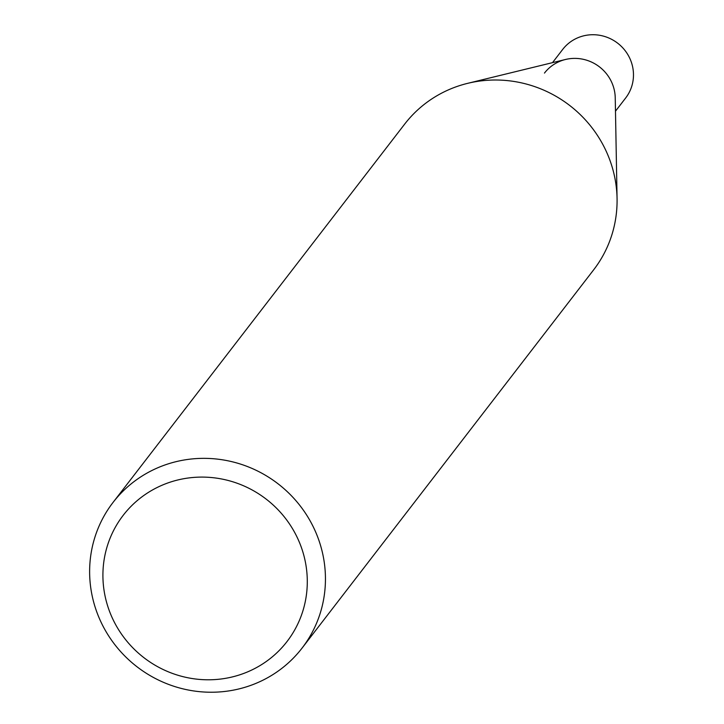 <?xml version="1.0" encoding="UTF-8"?>
<svg xmlns="http://www.w3.org/2000/svg" width="724" height="724" viewBox="0 0 724 724"><rect width="100%" height="100%" fill="white"/><g stroke="black" fill="none" stroke-linecap="round" stroke-linejoin="round"><path stroke-width="1.09" d="M90.971 589.282A119.315 115.514 -142.4 0 0 178.937 687.8A119.315 115.514 -142.4 0 0 302.035 648.134A119.315 115.514 -142.4 0 0 324.099 561.29A119.315 115.514 -142.4 0 0 236.124 462.781A119.315 115.514 -142.4 0 0 113.035 502.447A119.315 115.514 -142.4 0 0 90.971 589.282M306.125 566.313A103.405 100.111 37.6 0 1 220.503 679.067A103.405 100.111 37.6 0 1 104.075 590.567A103.405 100.111 37.6 0 1 189.706 477.822A103.405 100.111 37.6 0 1 306.125 566.313M113.035 502.447L404.671 124.112A119.315 115.514 37.6 0 1 467.659 83.341A119.315 115.514 37.6 0 1 615.735 182.964A119.315 115.514 37.6 0 1 617.065 198.512A119.315 115.514 37.6 0 1 593.671 269.808L302.035 648.134M617.065 198.512L615.237 97.867A39.757 38.49 -142.4 0 0 614.794 92.69A39.757 38.49 -142.4 0 0 565.453 59.495L467.659 83.341M614.794 92.69A39.757 38.49 -142.4 0 0 585.481 59.857A39.757 38.49 -142.4 0 0 544.466 73.079M615.481 111.197L625.681 97.957A39.757 38.49 -142.4 0 0 633.029 69.024A39.757 38.49 -142.4 0 0 603.716 36.2A39.757 38.49 -142.4 0 0 562.702 49.413L552.503 62.653"/></g></svg>
